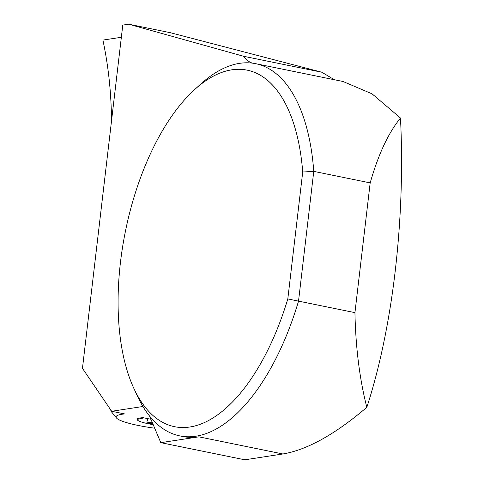 <?xml version="1.0" encoding="UTF-8"?>
<svg xmlns="http://www.w3.org/2000/svg" width="484" height="484" viewBox="0 0 484 484"><rect width="100%" height="100%" fill="white"/><g stroke="black" fill="none" stroke-linecap="round" stroke-linejoin="round"><path stroke-width="0.73" d="M154.698 428.201A44.516 6.788 -173.3 0 1 116.462 417.97A44.516 6.788 -173.3 0 1 124.66 413.929L111.665 411.279L142.931 406.493M334.341 79.721L321.842 72.231L170.205 32.67L128.671 24.2L122.779 25.101L82.455 368.336L111.665 411.279M255.661 63.676A189.934 90.919 101.5 0 1 313.765 171.378L302.718 172.014A181.917 87.084 -78.5 0 0 194.762 89.467L200.957 83.865A189.934 90.919 101.5 0 1 255.661 63.676L343.029 81.493L372.057 93.835L400.492 118.042C405.435 219.125 392.833 327.396 366.818 407.322C335.061 434.36 307.086 449.908 282.898 453.974L244.813 459.8L160.791 442.666L149.592 416.083M121.345 37.274L102.904 40.093C108.416 65.987 111.284 92.946 111.514 120.976M150.941 419.283L143.076 417.68A23.365 3.563 6.7 0 0 138.013 418.491A23.365 3.563 6.7 0 0 137.057 419.422L139.083 418.164M366.818 407.322C359.618 379.051 355.661 347.494 354.941 312.64L298.525 301.133A189.934 90.919 101.5 0 1 179.77 435.89A189.934 90.919 101.5 0 1 137.335 395.894L133.826 388.319A181.917 87.084 -78.5 0 0 287.811 298.906L298.525 301.133L313.765 171.378L370.181 182.885C378.282 154.481 388.38 132.864 400.492 118.042M282.898 453.974L198.882 436.84A189.934 90.919 101.5 0 1 182.831 436.514L179.77 435.89M321.842 72.231L243.585 56.271L128.671 24.2M252.346 63.132A59.357 28.411 101.5 0 1 243.585 56.271M198.882 436.84L160.791 442.666M153.21 424.674A23.365 3.563 6.7 0 1 148.661 423.839A23.365 3.563 6.7 0 1 137.057 419.422L143.972 417.861M370.181 182.885L354.941 312.64M302.718 172.014L287.811 298.906M194.762 89.467A181.917 87.084 -78.5 0 0 133.826 388.319M110.89 410.136A50.451 7.69 -173.3 0 0 110.842 410.353A50.451 7.69 -173.3 0 0 111.302 411.6L116.462 417.97M152.648 423.331L148.661 423.839L147.535 423.409L146.833 422.06A50.451 7.69 -173.3 0 0 152.466 422.895M146.833 422.06L147.451 420.124L147.015 418.485M140.215 417.958L140.106 418.896M147.626 418.612L147.451 420.124"/></g></svg>
